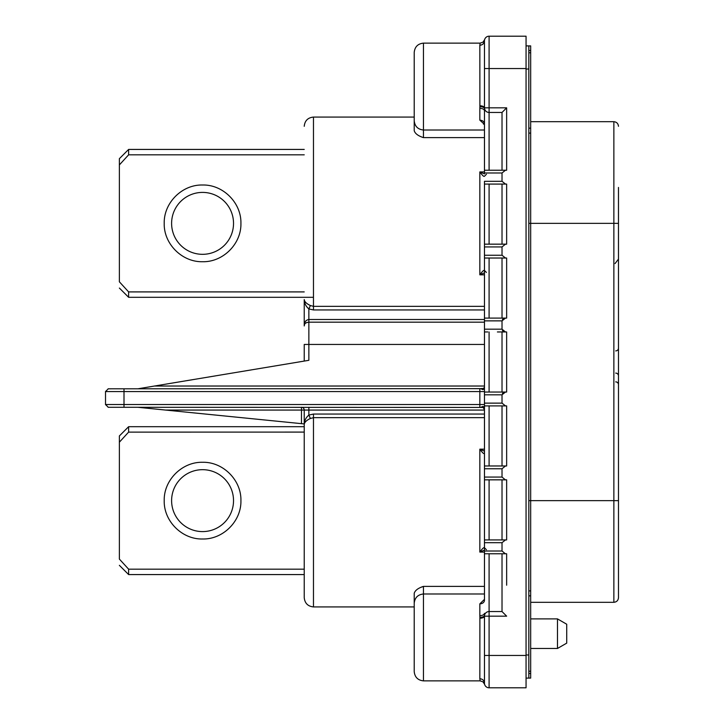 <?xml version="1.0" encoding="UTF-8"?>
<svg xmlns="http://www.w3.org/2000/svg" width="724" height="724" viewBox="0 0 724 724"><rect width="100%" height="100%" fill="white"/><g stroke="black" fill="none" stroke-linecap="round" stroke-linejoin="round"><path stroke-width="1.09" d="M618.477 187.625L618.477 500.637L613.861 500.637L613.861 602.305L530.674 602.305M528.828 595.834L530.674 595.834L530.674 678.098L526.058 678.098M557.48 648.469L566.72 643.138L566.72 624.233L557.48 618.893L557.48 648.469L530.674 648.469M557.48 618.893L530.674 618.893M423.459 130.012L423.459 43.132C417.893 43.721 414.807 46.798 414.219 52.372L414.219 120.772C414.807 126.347 417.893 129.424 423.459 130.012L484.465 130.012M484.456 123.532L484.465 123.732C484.166 121.56 482.627 120.374 479.84 120.148L484.465 124.392M479.894 106.69L479.84 108.338C482.627 108.491 484.166 109.261 484.465 110.654L484.501 108.464C484.039 107.333 482.51 106.745 479.894 106.69L479.84 45.223C482.627 44.942 484.166 43.476 484.465 40.825C484.627 39.286 484.627 39.286 484.465 40.825C484.627 39.286 484.627 39.286 484.465 40.825C484.627 39.286 484.627 39.286 484.465 40.825C484.627 39.286 484.627 39.286 484.465 40.825C484.627 39.286 484.627 39.286 484.465 40.825C484.627 39.286 484.627 39.286 484.465 40.825C484.627 39.286 484.627 39.286 484.465 40.825C484.627 39.286 484.627 39.286 484.465 40.825C484.627 39.286 484.627 39.286 484.465 40.825C484.627 39.286 484.627 39.286 484.465 40.825C484.627 39.286 484.627 39.286 484.465 40.825L484.465 68.545L489.089 68.545L489.089 36.2A4.625 4.625 0 0 0 484.465 40.825A4.625 4.398 180 0 1 479.84 45.223A4.625 4.398 0 0 0 484.465 40.825A4.625 4.625 0 0 1 489.089 36.2L526.058 36.2L526.058 68.545L489.089 68.545L489.089 107.831L506.646 107.831L506.646 170.221L505.506 170.221L502.022 172.991L484.465 172.991L484.465 170.221L502.022 170.221L502.022 112.455L506.646 107.831L506.646 138.791M423.459 43.132L480.139 43.132L479.84 45.223M423.459 680.868L423.459 593.988C417.893 594.576 414.807 597.653 414.219 603.228L414.219 671.628C414.807 677.202 417.893 680.279 423.459 680.868L480.139 680.868L482.962 681.836L484.573 684.189M484.465 655.455L484.465 616.169L489.089 616.169L489.089 611.545L502.022 611.545L506.646 616.169L489.089 616.169L489.089 655.455L484.465 655.455L484.465 683.175A4.625 4.398 180 0 0 479.84 678.777L480.139 680.868L482.962 681.836L484.609 684.334M479.84 678.777L479.894 617.31C482.501 617.255 484.039 616.667 484.501 615.536L484.483 615.798M484.501 615.536L484.465 613.346C484.166 614.739 482.627 615.509 479.84 615.662L479.894 617.31M484.13 599.68L479.84 603.852A4.625 3.575 0 0 0 484.465 600.286L484.465 553.779L506.646 553.779L506.646 585.209M421.766 587.074L423.459 586.377L423.459 593.988L484.465 593.988M414.219 606.929L313.474 606.929L313.474 417.667L310.397 418.463C306.542 420.282 304.487 422.273 304.234 424.418L304.234 597.689C304.822 603.255 307.899 606.341 313.474 606.929M618.468 250.794L618.468 187.435M164.212 223.363C163.687 243.861 182.068 262.242 202.566 261.717C223.064 262.242 241.445 243.861 240.92 223.363C241.445 202.865 223.064 184.475 202.566 185.009C182.068 184.475 163.687 202.865 164.212 223.363M202.566 254.323A30.96 30.96 0 0 1 171.606 223.363A30.96 30.96 0 0 1 202.566 192.403A30.96 30.96 0 0 1 233.526 223.363A30.96 30.96 0 0 1 202.566 254.323M164.212 500.637C163.687 521.135 182.068 539.525 202.566 538.991C223.064 539.525 241.445 521.135 240.92 500.637C241.445 480.139 223.064 461.758 202.566 462.283C182.068 461.758 163.687 480.139 164.212 500.637M202.566 531.597A30.96 30.96 0 0 1 171.606 500.637A30.96 30.96 0 0 1 202.566 469.677A30.96 30.96 0 0 1 233.526 500.637A30.96 30.96 0 0 1 202.566 531.597M618.477 407.938L618.477 408.598M618.477 423.676L618.477 391.575M618.477 332.425L618.477 300.324M618.477 439.079L618.477 477.378M618.477 379.095L618.477 340.28M618.477 226.132L618.477 305.311M618.477 305.519L618.477 287.338M618.477 500.637L618.477 597.689L618.477 500.637M618.468 384.417A2.769 2.769 0 0 0 615.708 381.874A2.769 2.769 0 0 1 618.468 384.417A2.769 2.769 0 0 0 615.708 381.874M615.708 350.905A2.769 2.769 0 0 0 618.477 348.135A2.769 2.769 0 0 1 615.708 350.905A2.769 2.769 0 0 0 618.477 348.135A2.769 2.769 0 0 1 615.708 350.905M618.477 375.865A2.769 2.769 0 0 0 615.708 373.095A2.769 2.769 0 0 1 618.477 375.865A2.769 2.769 0 0 0 615.708 373.095A2.769 2.769 0 0 1 618.477 375.865L618.477 370.317M526.058 45.902L530.674 45.902L530.674 500.637L613.861 500.637L613.861 121.695C616.649 121.985 618.187 123.523 618.477 126.311M618.477 353.683L618.477 348.135M530.674 128.166L528.828 128.166L530.674 128.166M528.828 500.637L530.674 500.637L530.674 595.834M528.828 678.098L528.828 45.902M526.058 655.455L489.089 655.455L489.089 687.8A4.625 4.625 0 0 1 484.465 683.175C484.627 684.714 484.627 684.714 484.465 683.175C484.627 684.714 484.627 684.714 484.465 683.175C484.627 684.714 484.627 684.714 484.465 683.175C484.627 684.714 484.627 684.714 484.465 683.175C484.627 684.714 484.627 684.714 484.465 683.175C484.627 684.714 484.627 684.714 484.465 683.175C484.627 684.714 484.627 684.714 484.465 683.175C484.627 684.714 484.627 684.714 484.465 683.175C484.627 684.714 484.627 684.714 484.465 683.175C484.627 684.714 484.627 684.714 484.465 683.175C484.627 684.714 484.627 684.714 484.465 683.175C484.627 684.714 484.627 684.714 484.465 683.175C484.627 684.714 484.627 684.714 484.465 683.175A4.625 4.625 0 0 0 489.089 687.8L526.058 687.8L526.058 68.545M505.506 539.923L502.022 542.692L484.465 542.692L484.465 539.923L502.022 539.923L502.022 479.84L487.813 479.84L506.646 479.84L506.646 539.923L505.506 539.923M484.465 553.779L484.465 551.009L502.022 551.009L502.022 542.692M502.022 551.009L505.37 553.779M484.465 539.923L484.465 181.308L502.022 181.308L502.022 172.991M502.022 181.308L505.506 184.077L506.646 184.077L506.646 244.16L505.506 244.16L502.022 246.929L484.465 246.929L484.465 270.468C483.858 269.889 482.311 271.337 479.84 274.821L484.465 272.821M484.465 255.246L502.022 255.246L502.022 246.929M502.022 255.246L505.506 258.025L506.646 258.025L506.646 318.098L505.506 318.098L502.022 320.868L484.465 320.868M484.465 329.185L502.022 329.185L502.022 320.868M502.022 329.185L505.506 331.963L506.646 331.963L506.646 392.037L505.506 392.037L502.022 394.815L484.465 394.815L484.465 403.132L502.022 403.132L502.022 394.815M502.022 403.132L505.506 405.902L506.646 405.902L506.646 465.975L505.506 465.975L502.022 468.754L484.465 468.754L484.465 540.348M484.465 477.071L502.022 477.071L502.022 468.754M502.022 477.071L505.37 479.84M502.393 393.566L503.044 392.851M503.044 331.149L502.393 330.434M502.393 319.628L503.044 318.913M484.582 39.802L482.962 42.164L480.139 43.132L482.962 42.164L484.609 39.666M487.813 539.923L505.37 539.923M505.37 465.975L502.022 465.975L502.022 405.902L487.813 405.902L505.37 405.902M502.022 465.975L487.813 465.975L502.022 465.975M505.506 331.963L502.022 331.963L502.022 392.037L487.813 392.037L505.506 392.037M497.406 331.963L502.067 331.945M505.37 258.025L502.022 258.025L502.022 318.098L487.813 318.098L505.506 318.098M502.022 258.025L487.813 258.025L502.022 258.025M505.37 244.16L502.022 244.16L502.022 184.077L487.813 184.077L505.37 184.077M502.022 244.16L487.813 244.16L502.022 244.16M505.37 170.221L487.813 170.221M489.089 170.221L489.089 112.455L502.022 112.455M484.899 109.795L484.465 107.831L489.089 107.831L489.089 112.455A4.625 4.625 0 0 1 484.465 107.831L484.465 68.545M502.022 611.545L502.022 553.779M505.37 318.098L502.963 318.252M505.37 392.037L502.963 392.191M502.275 331.873L503.958 331.873M489.089 553.779L489.089 611.545A4.625 4.625 0 0 0 484.465 616.169L484.528 615.427M484.465 681.954L484.465 683.175A4.625 4.625 0 0 0 489.089 687.8M486.763 111.831L487.487 112.166M484.465 107.831A4.625 2.045 -0 0 0 479.84 105.785M479.84 618.215A4.625 2.045 180 0 0 484.465 616.169M484.465 479.84L487.813 479.84M484.465 465.975L487.813 465.975M484.465 405.902L487.813 405.902M484.465 392.037L487.813 392.037M484.465 331.963L487.813 331.963M484.465 318.098L487.813 318.098M484.465 258.025L487.813 258.025M484.465 244.16L487.813 244.16M484.465 184.077L487.813 184.077M484.465 170.221L484.465 110.654M484.465 542.692L484.465 554.331M481.695 407.431L479.84 407.286L479.84 404.517L484.465 404.517L484.465 409.748C484.365 406.481 483.207 405.712 480.998 407.431L108.292 407.286L124.003 407.286L124.003 404.517L479.84 404.517L479.84 391.575L124.003 391.575L124.003 404.517L105.523 404.517L108.292 407.286A2.769 2.769 0 0 1 108.102 407.286A2.769 2.769 0 0 0 108.292 407.286M484.465 451.179L479.84 449.179C482.311 452.663 483.858 454.111 484.465 453.532L484.465 466.41M484.465 181.308L484.465 244.585M484.465 169.669L484.465 170.647M484.465 277.057L484.465 384.182M484.465 402.209L484.465 394.815M414.219 120.772L414.219 129.044M484.465 137.623L423.459 137.623C418.164 135.913 415.087 133.596 414.219 130.691L414.219 120.247M105.523 404.517A2.769 2.769 0 0 0 105.523 404.707A2.769 2.769 0 0 1 105.523 404.517L105.523 391.575L108.292 388.806A2.769 2.769 0 0 0 108.102 388.806A2.769 2.769 0 0 1 108.292 388.806L480.998 388.652C483.207 390.381 484.365 389.612 484.465 386.344C484.582 389.503 480.419 388.173 480.998 388.652L479.84 388.806L479.84 391.575L484.465 391.575M484.465 171.905L479.84 171.905C482.311 175.389 483.858 176.837 484.465 176.249L486.419 174.285M486.419 549.715L484.465 547.751C483.858 547.163 482.311 548.611 479.84 552.095L484.465 550.095M484.465 586.377L423.459 586.377C418.164 588.087 415.087 590.404 414.219 593.309L414.219 603.753M484.465 274.821L479.84 274.821L479.84 171.905L484.465 173.905M484.465 306.333L313.474 306.333L313.474 309.944L308.858 308.922C305.944 306.469 304.406 303.356 304.234 299.582L304.234 325.954L304.234 299.582C304.496 301.727 306.542 303.718 310.397 305.537L313.474 306.333L313.474 117.071C307.872 117.632 304.795 120.709 304.234 126.311M481.695 388.652A2.769 1.928 75.5 0 0 480.998 388.652M310.397 305.537L308.858 308.922L308.858 319.501C305.872 320.026 304.333 322.017 304.243 325.492L304.243 325.664A4.625 4.625 0 0 0 304.234 325.954L304.569 324.343M484.465 344.443L308.858 344.443L308.858 360.308L137.868 388.806L304.234 361.077L304.234 344.443L308.858 344.443L308.858 322.18C305.655 322.596 304.116 323.764 304.243 325.664A4.625 4.625 0 0 0 304.234 325.954M304.234 299.6L304.632 302.505M304.831 303.139L305.383 304.487M304.234 597.689L304.234 574.575L128.628 574.575L128.628 569.182L304.234 569.182M128.628 569.182L119.379 559.091L119.379 442.183L128.628 432.092L128.628 426.698L304.234 426.698L304.234 424.418C304.415 420.635 305.953 417.522 308.858 415.078L313.474 414.056L313.474 417.667L484.465 417.667M304.849 323.872L305.392 323.284M305.944 322.895L306.84 322.497M310.397 418.463L308.858 415.078L308.858 410.065L484.465 410.065M304.234 423.929L165.597 410.065L304.234 410.065L304.234 424.418L304.234 410.065A2.769 2.769 0 0 0 301.465 407.286A2.769 2.769 0 0 1 304.234 410.065L308.858 410.065L308.858 407.286M304.822 420.87L304.632 421.486M165.597 410.065L137.868 407.286M193.326 379.557L137.868 388.806M119.379 288.062L128.628 297.302L128.628 291.908L119.379 281.817L119.379 164.909L128.628 154.818L304.234 154.818M119.379 281.817C119.379 290.116 119.379 290.116 119.379 281.817L128.628 291.908L304.234 291.908M128.628 154.818L128.628 149.425L304.234 149.425M128.628 149.425L119.379 158.665L119.379 164.909M128.601 432.119L304.234 432.092M128.628 432.092L119.379 442.183L119.379 435.938L128.628 426.698M105.523 391.575A2.769 2.769 0 0 1 105.523 391.385A2.769 2.769 0 0 0 105.523 391.575L124.003 391.575L124.003 388.806M119.379 559.091C119.379 567.399 119.379 567.399 119.379 559.091C119.379 567.399 119.379 567.399 119.379 559.091M479.84 120.148L479.84 108.338M479.84 615.662L479.84 603.852M528.828 223.363L618.477 223.363M530.674 673.465L528.828 673.465M530.674 671.211L528.828 671.211M530.674 590.902L528.828 590.902M528.828 133.098L530.674 133.098M528.828 52.789L530.674 52.789M530.674 50.535L528.828 50.535M528.828 69.015L526.058 69.015M528.828 654.985L526.058 654.985M506.646 392.037L506.646 331.963M506.646 318.098L506.646 308.315M489.089 539.923L489.089 479.84M489.089 465.975L489.089 405.902M489.089 392.037L489.089 331.963M489.089 318.098L489.089 258.025M489.089 244.16L489.089 184.077M423.459 137.623L423.459 129.27M484.465 552.095L479.84 552.095L479.84 449.179L484.465 449.179M313.474 309.944L484.465 309.944M484.465 414.056L313.474 414.056M484.465 322.18L308.858 322.18L308.858 319.501L484.465 319.501M301.465 407.286L301.465 423.649M154.502 386.028L484.465 386.028M124.003 404.517L124.003 407.286M613.861 602.305C616.658 602.024 618.196 600.477 618.477 597.689M613.861 121.695L530.674 121.695M483.46 124.13L484.465 124.13M414.219 117.071L313.474 117.071M486.419 272.432L484.465 270.468M484.465 409.748C483.704 407.82 482.664 407.069 481.324 407.503L480.998 407.431M615.056 263.563L618.477 259.092M128.628 297.302L313.474 297.302M119.379 565.335L128.628 574.575"/></g></svg>
